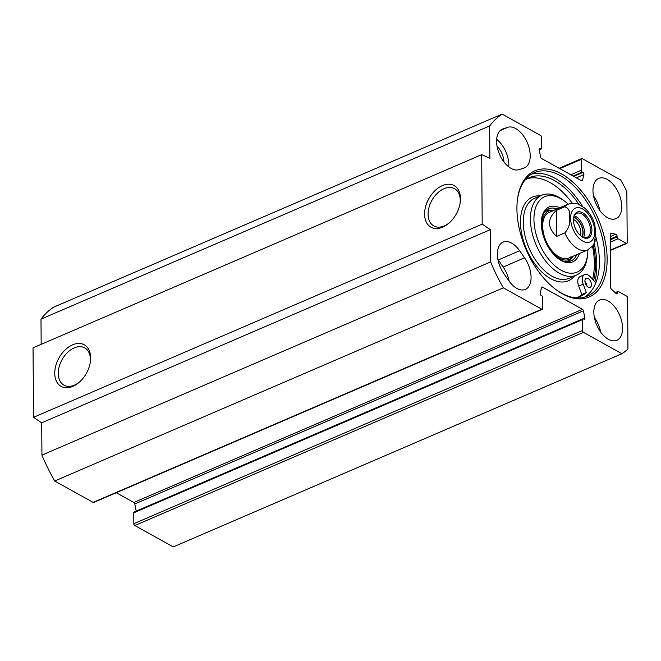 <?xml version="1.0" encoding="UTF-8"?>
<svg xmlns="http://www.w3.org/2000/svg" width="661" height="661" viewBox="0 0 661 661"><rect width="100%" height="100%" fill="white"/><g stroke="black" fill="none" stroke-linecap="round" stroke-linejoin="round"><path stroke-width="0.99" d="M503.922 161.871A14.435 8.238 66.7 0 0 497.08 146.329M509.135 281.198A21.904 12.501 66.7 0 0 503.161 267.036L498.229 259.971A21.904 12.501 66.7 0 0 497.923 259.542M519.629 250.759L524.561 257.823A21.904 12.501 -113.3 0 1 525.355 289.411A21.904 12.501 -113.3 0 1 508.83 280.76L503.897 273.695A21.904 12.501 -113.3 0 1 503.095 242.108A21.904 12.501 -113.3 0 1 519.629 250.759L498.229 259.971M523.933 168.01L519.059 169.629A21.904 12.501 -113.3 0 1 499.278 153.74A21.904 12.501 -113.3 0 1 502.31 129.176A21.904 12.501 -113.3 0 1 502.881 128.953L507.755 127.333A21.904 12.501 -113.3 0 1 527.536 143.222A21.904 12.501 -113.3 0 1 524.504 167.787A21.904 12.501 -113.3 0 1 523.933 168.01M508.763 166.845A21.904 12.501 66.7 0 0 496.659 139.331M583.473 332.367A1.496 0.851 -113.3 0 1 582.481 330.517L133.828 523.694A1.496 0.851 66.7 0 0 134.819 525.536L173.265 546.911L621.918 353.734L583.473 332.367L134.819 525.536M559.793 168.638L581.292 159.375A1.496 0.851 -113.3 0 1 581.68 158.549A1.496 0.851 -113.3 0 1 582.258 158.623L620.712 179.99A134.406 76.709 -113.3 0 1 626.851 191.459L627.206 242.554A1.496 0.851 -113.3 0 1 626.818 243.38A1.496 0.851 -113.3 0 1 626.231 243.314L618.06 238.77A1.496 0.851 66.7 0 1 617.077 236.919L617.068 236.151A1.496 0.851 -113.3 0 0 615.812 234.201L610.921 233.341A1.496 0.851 -113.3 0 0 610.607 233.374A1.496 0.851 -113.3 0 0 610.219 234.201L610.59 287.395A1.496 0.851 -113.3 0 0 611.309 289.047L616.226 293.633A1.496 0.851 -113.3 0 0 617.077 293.897A1.496 0.851 -113.3 0 0 617.465 293.071L617.465 292.302A1.496 0.851 66.7 0 1 617.853 291.476A1.496 0.851 66.7 0 1 618.432 291.542L626.603 296.087A1.496 0.851 -113.3 0 1 627.595 297.937L627.95 349.033A134.406 76.709 -113.3 0 1 621.918 353.734M581.292 159.375L581.366 170.241A1.496 0.851 66.7 0 0 582.358 172.083L582.936 172.405A1.496 0.851 -113.3 0 1 583.886 174.595L582.531 180.329A1.496 0.851 -113.3 0 1 582.176 180.817A1.496 0.851 -113.3 0 1 581.597 180.75L541.566 158.508A1.496 0.851 -113.3 0 1 540.615 157.037L539.169 149.741A1.496 0.851 -113.3 0 1 539.516 148.535A1.496 0.851 -113.3 0 1 540.103 148.601L540.681 148.923A1.496 0.851 66.7 0 0 541.26 148.998A1.496 0.851 66.7 0 0 541.648 148.171L541.574 137.306A1.496 0.851 -113.3 0 0 540.582 135.464L502.137 114.089A134.406 76.709 -113.3 0 0 489.644 125.962L489.875 158.252L481.704 154.657L482.191 224.162L490.371 229.648L490.594 261.938A134.406 76.709 -113.3 0 0 503.352 287.841L541.797 309.208L93.143 502.377A1.496 0.851 66.7 0 0 93.722 502.451L542.384 309.274A1.496 0.851 -113.3 0 1 541.797 309.208M541.524 287.494A1.496 0.851 -113.3 0 1 541.88 287.006A1.496 0.851 -113.3 0 1 542.458 287.081L541.533 287.477L540.169 293.236A1.496 0.851 -113.3 0 0 541.128 295.417L541.706 295.74A1.496 0.851 66.7 0 1 542.698 297.59L542.772 308.447A1.496 0.851 -113.3 0 1 542.384 309.274M542.458 287.081L582.49 309.323A1.496 0.851 -113.3 0 1 583.44 310.794L584.886 318.09A1.496 0.851 -113.3 0 1 584.539 319.296A1.496 0.851 -113.3 0 1 583.96 319.222L583.382 318.899A1.496 0.851 66.7 0 0 582.795 318.833A1.496 0.851 66.7 0 0 582.407 319.66L582.481 330.517M607.137 258.98A68.694 39.206 66.7 0 0 565.337 176.247A68.694 39.206 66.7 0 0 517.472 199.325A68.694 39.206 66.7 0 0 556.537 290.055A68.694 39.206 66.7 0 0 607.137 258.98M607.228 179.42A21.904 12.501 -113.3 0 1 620.976 200.143A21.904 12.501 -113.3 0 1 616.027 218.651A21.904 12.501 -113.3 0 1 595.883 203.481A21.904 12.501 -113.3 0 1 598.701 178.412A21.904 12.501 -113.3 0 1 607.228 179.42M608.079 301.044A21.904 12.501 -113.3 0 1 621.827 321.758A21.904 12.501 -113.3 0 1 616.878 340.275A21.904 12.501 -113.3 0 1 596.734 325.096A21.904 12.501 -113.3 0 1 599.552 300.036A21.904 12.501 -113.3 0 1 608.079 301.044M517.389 199.944A67.199 38.355 -113.3 0 1 534.328 172.678A67.199 38.355 -113.3 0 1 580.399 193.07A67.199 38.355 -113.3 0 1 605.03 258.922A67.199 38.355 -113.3 0 1 587.48 296.12A67.199 38.355 -113.3 0 1 556.025 289.683M595.578 235.936A67.199 38.355 -113.3 0 1 599.395 261.343A67.199 38.355 -113.3 0 1 584.58 297.136M531.593 174.083A67.199 38.355 -113.3 0 1 582.614 206.505M594.189 243.463A70.686 40.346 -113.3 0 1 596.8 264.722A70.686 40.346 -113.3 0 1 594.859 281.776M133.828 523.694L133.753 512.829A1.496 0.851 -113.3 0 1 134.142 512.002L582.795 318.833M136.207 511.118L134.786 503.963A1.496 0.851 66.7 0 0 133.836 502.492L116.278 492.734M481.704 154.657L33.05 347.835L33.537 417.331L41.709 422.825L41.94 455.115A134.406 76.709 66.7 0 0 54.689 481.01L93.143 502.377M502.137 114.089L53.483 307.266A134.406 76.709 66.7 0 0 40.99 319.131L41.164 344.34M593.347 245.148A68.678 39.197 -113.3 0 1 595.487 263.987A68.678 39.197 -113.3 0 1 593.628 280.429M79.75 381.818A21.317 14.071 119.1 0 1 63.993 385.156A21.317 14.071 119.1 0 1 59.217 366.566A21.317 14.071 119.1 0 1 74.222 347.909A21.317 14.071 119.1 0 1 84.707 347.884A21.317 14.071 119.1 0 1 90.193 363.021M72.57 344.835A23.813 15.715 -60.9 0 0 55.078 376.985A23.813 15.715 -60.9 0 0 79.262 382.248A23.813 15.715 -60.9 0 0 90.309 362.385A23.813 15.715 -60.9 0 0 72.57 344.835M33.537 417.331L482.191 224.162M442.383 185.609A23.813 15.715 -60.9 0 0 424.899 217.758A23.813 15.715 -60.9 0 0 449.075 223.03A23.813 15.715 -60.9 0 0 460.122 203.158A23.813 15.715 -60.9 0 0 442.383 185.609M449.563 222.592A21.317 14.071 119.1 0 1 433.806 225.93A21.317 14.071 119.1 0 1 429.03 207.339A21.317 14.071 119.1 0 1 444.035 188.691A21.317 14.071 119.1 0 1 454.52 188.658A21.317 14.071 119.1 0 1 460.006 203.795M599.808 210.438A21.904 12.501 66.7 0 0 593.52 195.846M600.651 332.053A21.904 12.501 66.7 0 0 594.371 317.47M54.689 481.01L503.352 287.841M41.94 455.115L490.594 261.938M41.709 422.825L490.371 229.648M40.99 319.131L489.644 125.962M564.816 232.887L556.554 236.448L556.372 210.38L564.634 206.827C568.642 207.719 570.253 211.38 569.476 217.816C570.344 223.534 568.791 228.557 564.816 232.887A24.887 14.203 -113.3 0 0 577.945 248.842A24.887 14.203 -113.3 0 0 587.637 249.982L592.991 245.677L594.619 242.248L595.619 232.35L594.743 224.029M556.554 236.448C547.217 227.491 547.159 218.808 556.372 210.38M573.508 218.37A13.071 7.461 -113.3 0 1 576.764 213.346A13.071 7.461 -113.3 0 1 588.777 222.393A13.071 7.461 -113.3 0 1 587.092 237.349A13.071 7.461 -113.3 0 1 581.209 236.258M573.442 219.89A14.063 8.023 66.7 0 0 581.556 236.514A14.063 8.023 66.7 0 0 591.826 231.846A14.063 8.023 66.7 0 0 584.01 213.685A14.063 8.023 66.7 0 0 573.558 217.94A14.063 8.023 66.7 0 0 573.442 219.89M582.077 236.787A11.782 6.726 66.7 0 0 582.903 232.556A11.782 6.726 66.7 0 0 573.723 217.37M573.451 219.493A10.287 5.875 -113.3 0 1 580.796 232.498A10.287 5.875 -113.3 0 1 580.35 235.531M587.869 249.883A41.065 23.441 -113.3 0 1 587.538 255.08A41.065 23.441 -113.3 0 1 558.925 268.878A41.065 23.441 -113.3 0 1 533.939 219.411A41.065 23.441 -113.3 0 1 564.188 200.837A41.065 23.441 -113.3 0 1 568.187 204.166M559.71 207.81A29.869 17.046 66.7 0 0 541.533 219.361A29.869 17.046 66.7 0 0 541.293 223.501A29.869 17.046 66.7 0 0 558.512 258.806A29.869 17.046 66.7 0 0 579.4 253.535M588.232 278.545A4.974 2.842 -113.3 0 1 591.281 283.263A4.974 2.842 -113.3 0 1 590.141 287.411A4.974 2.842 -113.3 0 1 588.116 287.138A4.974 2.842 -113.3 0 1 585.068 282.412A4.974 2.842 -113.3 0 1 586.208 278.273A4.974 2.842 -113.3 0 1 588.232 278.545M586.918 286.122A4.974 2.842 66.7 0 0 584.927 281.503M578.697 286.122A8.957 5.114 -113.3 0 1 580.127 276.554L584.63 274.612A8.957 5.114 66.7 0 0 583.2 284.18L586.357 292.559L581.845 294.5L578.697 286.122L583.2 284.18M595.842 282.85L590.347 276.835A8.957 5.114 66.7 0 0 584.63 274.612M586.357 292.559A64.629 36.884 -113.3 0 1 580.457 296.351A64.629 36.884 -113.3 0 1 575.45 297.805M524.834 180.255A64.629 36.884 -113.3 0 1 529.337 177.619A64.629 36.884 -113.3 0 1 579.053 204.522M572.294 203.249A64.629 36.884 66.7 0 0 527.139 178.726M578.144 297.186A64.629 36.884 66.7 0 0 581.845 294.5M596.751 240.447L594.892 241.24M595.214 239.654L596.586 239.778M592.578 279.273A66.951 38.214 66.7 0 0 592.529 246.264M568.617 261.616A28.373 16.195 66.7 0 0 571.633 257.906M551.2 210.446A28.373 16.195 66.7 0 0 546.432 210.091M553.505 210.487A26.258 14.988 66.7 0 0 551.134 210.454A26.258 14.988 66.7 0 0 543.342 235.985M547.68 246.066A26.258 14.988 66.7 0 0 571.583 257.955A26.258 14.988 66.7 0 0 573.194 256.204M551.596 211.718A24.887 14.203 66.7 0 0 545.978 240.827A24.887 14.203 66.7 0 0 570.98 256.749M564.188 200.837L562.511 199.614A43.56 24.862 66.7 0 0 541.797 195.202A43.56 24.862 66.7 0 0 530.428 219.312A43.56 24.862 66.7 0 0 546.391 261.996A43.56 24.862 66.7 0 0 576.252 275.216A43.56 24.862 66.7 0 0 587.282 257.137L587.538 255.08M541.458 219.989A28.373 16.195 -113.3 0 1 548.556 208.826A28.373 16.195 -113.3 0 1 557.074 208.95M576.764 254.667A28.373 16.195 -113.3 0 1 570.997 260.946A28.373 16.195 -113.3 0 1 558.008 258.426M524.561 257.823L503.161 267.036M507.755 127.333L500.137 130.614M501.757 129.44L502.881 128.953M582.407 319.66L133.753 512.829M626.231 243.314L610.326 250.164M618.06 238.77L610.277 242.124M582.49 309.323L133.836 502.492M584.886 318.09L583.184 318.817M583.44 310.794L134.786 503.963M617.465 293.071L616.209 293.616M617.465 292.302L615.639 293.087M617.077 236.919L610.26 239.86M617.068 236.151L610.252 239.084M615.812 234.201L610.235 236.605M610.921 233.341L610.367 233.581M581.366 170.241L570.831 174.768M582.531 180.329L581.581 180.742M583.886 174.595L576.351 177.834M582.936 172.405L573.723 176.371M582.358 172.083L573.145 176.049M540.681 148.923L539.145 149.584M540.103 148.601L539.169 149.006M592.289 220.757A18.417 10.51 -113.3 0 1 593.545 238.224A18.417 10.51 -113.3 0 1 582.787 241.091A18.417 10.51 -113.3 0 1 571.815 211.826A18.417 10.51 -113.3 0 1 592.289 220.757M564.634 206.827A24.887 14.203 -113.3 0 1 567.956 204.266L549.184 212.346M583.572 237.423A13.071 7.461 66.7 0 0 582.771 224.98A13.071 7.461 66.7 0 0 574.277 215.85M573.781 217.139A12.072 6.891 -113.3 0 1 581.498 225.533A12.072 6.891 -113.3 0 1 582.291 236.902M540.144 195.912A45.551 25.994 66.7 0 0 520.48 222.303A45.551 25.994 66.7 0 0 541.285 271.464A45.551 25.994 66.7 0 0 574.599 275.926M550.712 210.495A28.175 16.079 66.7 0 0 546.135 210.338M568.237 261.665A28.175 16.079 66.7 0 0 571.261 258.228M551.134 210.454L547.63 210.834A27.308 15.583 66.7 0 0 544.937 211.537M566.535 261.706A27.308 15.583 66.7 0 0 568.898 260.236L571.583 257.955M541.797 195.202L534.666 198.275A43.56 24.862 66.7 0 0 523.289 222.385A43.56 24.862 66.7 0 0 539.252 265.061A43.56 24.862 66.7 0 0 569.121 278.289L576.252 275.216M626.818 243.38L610.334 250.478M617.853 291.476L615.16 292.633M559.123 168.266L581.68 158.549M541.26 148.998L539.194 149.882M594.801 224.203L593.338 220.278C591.157 215.288 588.216 211.19 584.522 207.975L578.689 204.373C575.591 202.935 572.013 202.894 567.956 204.266M587.637 249.982L568.865 258.071"/></g></svg>
